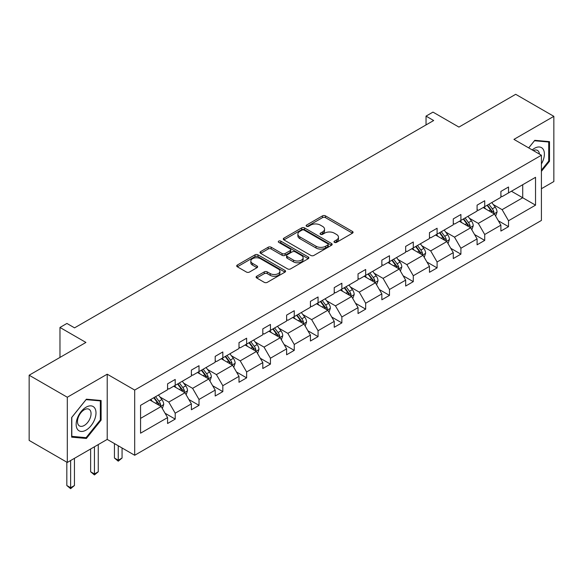 <?xml version="1.0" encoding="UTF-8"?>
<svg xmlns="http://www.w3.org/2000/svg" width="583" height="583" viewBox="0 0 583 583"><rect width="100%" height="100%" fill="white"/><g stroke="black" fill="none" stroke-linecap="round" stroke-linejoin="round"><path stroke-width="0.87" d="M334.431 242.368A1.479 0.853 0 0 0 336.522 242.368L352.445 233.178A2.121 1.224 0 0 0 353.065 232.311A2.121 1.224 0 0 0 352.445 231.444L325.474 215.878A2.121 1.224 0 0 0 322.479 215.878L306.563 225.067A1.479 0.853 0 0 0 306.133 225.672A1.479 0.853 0 0 0 306.563 226.277A1.479 0.853 0 0 0 308.662 226.277L310.724 225.089A6.777 3.913 0 0 1 320.307 225.089L322.559 226.386A6.777 3.913 0 0 1 324.542 229.155A6.777 3.913 0 0 1 322.559 231.925L320.497 233.113A1.479 0.853 0 0 0 320.06 233.717A1.479 0.853 0 0 0 320.497 234.322A1.479 0.853 0 0 0 322.596 234.322L324.651 233.134A6.777 3.913 0 0 1 334.241 233.134L336.486 234.432A6.777 3.913 0 0 1 338.475 237.201A6.777 3.913 0 0 1 336.486 239.963L334.431 241.158A1.479 0.853 0 0 0 333.993 241.763A1.479 0.853 0 0 0 334.431 242.368L334.431 241.158M541.41 188.724L553.85 181.546L553.85 116.338L515.693 94.308L458.923 127.087L432.98 112.111L426.035 116.119L426.035 124.93M67.307 462.45L107.214 439.407L107.214 374.199L67.307 397.242L67.307 462.45L29.15 440.42L29.15 375.212L85.927 342.44L59.976 327.457L59.976 357.415M67.307 397.242L29.15 375.212M256.717 276.247A2.121 1.224 0 0 0 256.097 277.114A2.121 1.224 0 0 0 256.717 277.974L264.281 282.347A2.121 1.224 0 0 0 267.276 282.347L284.956 272.137A2.121 1.224 0 0 0 285.575 271.277A2.121 1.224 0 0 0 284.956 270.41L257.992 254.844A2.121 1.224 0 0 0 254.997 254.844L237.317 265.046A2.121 1.224 0 0 0 236.698 265.914A2.121 1.224 0 0 0 237.317 266.781L246.456 272.057A2.121 1.224 0 0 0 249.451 272.057L257.016 267.684A2.121 1.224 0 0 0 257.635 266.817A2.121 1.224 0 0 0 257.016 265.957L252.483 263.341A5.67 3.272 0 0 1 250.828 261.024A5.67 3.272 0 0 1 254.326 258.007A5.67 3.272 0 0 1 260.499 258.714L278.251 268.96A5.67 3.272 0 0 1 279.913 271.277A5.67 3.272 0 0 1 276.415 274.294A5.67 3.272 0 0 1 270.235 273.587L267.276 271.882A2.121 1.224 0 0 0 264.281 271.882L256.717 276.247L256.717 277.974M59.976 327.457L66.921 323.448L74.551 327.857L433.665 120.521L426.035 116.119M107.214 374.199L134.688 390.063L541.41 155.238L541.41 220.447L134.688 455.265L134.688 390.063M553.85 116.338L513.944 139.381L541.41 155.238M310.87 255.449A2.121 1.224 0 0 0 313.865 255.449L331.545 245.239A2.121 1.224 0 0 0 332.164 244.379A2.121 1.224 0 0 0 331.545 243.512L304.581 227.946A2.121 1.224 0 0 0 301.586 227.946L283.906 238.148A2.121 1.224 0 0 0 283.287 239.015A2.121 1.224 0 0 0 283.906 239.883L310.87 255.449M279.33 242.688A1.479 0.853 0 0 1 280.838 242.892L280.838 241.136L308.247 256.965A2.121 1.224 0 0 1 308.873 257.824A2.121 1.224 0 0 1 308.247 258.692L290.574 268.894A2.121 1.224 0 0 1 287.579 268.894L260.616 253.328L260.616 251.601A2.121 1.224 0 0 0 259.989 252.461A2.121 1.224 0 0 0 260.616 253.328M260.616 251.601L268.18 247.228A2.121 1.224 0 0 1 271.175 247.228L282.106 253.547A2.121 1.224 0 0 0 285.109 253.547L290.123 250.646A2.121 1.224 0 0 0 290.742 249.779A2.121 1.224 0 0 0 290.123 248.919L278.74 242.346A1.479 0.853 0 0 1 278.302 241.741A1.479 0.853 0 0 1 279.221 240.947A1.479 0.853 0 0 1 280.838 241.136M140.561 405.353L167.576 389.757L167.576 383.847L175.206 379.446L175.206 385.348L191.384 376.006L191.384 370.103L199.014 365.701L199.014 371.604L215.193 362.262L215.193 356.359L222.823 351.95L222.823 357.86L239.001 348.517L239.001 342.615L246.631 338.206L246.631 344.108L262.809 334.773L262.809 328.87L270.439 324.461L270.439 330.364L286.617 321.029L286.617 315.119L294.247 310.717L294.247 316.62L310.426 307.277L310.426 301.375L318.056 296.973L318.056 302.876L334.234 293.533L334.234 287.63L341.864 283.229L341.864 289.132L358.042 279.789L358.042 273.886L365.672 269.477L365.672 275.38L381.85 266.045L381.85 260.142L389.48 255.733L389.48 261.636L405.659 252.301L405.659 246.39L413.289 241.989L413.289 247.892L429.467 238.549L429.467 232.646L437.097 228.244L437.097 234.147L453.275 224.805L453.275 218.902L460.905 214.5L460.905 220.403L477.083 211.061L477.083 205.158L484.713 200.749L484.713 206.652L500.892 197.316L500.892 191.413L508.522 187.005L508.522 192.907L535.537 177.312L535.537 205.158L508.522 220.753L508.522 226.656L500.892 231.065L500.892 225.162L484.713 234.497L484.713 240.4L477.083 244.809L477.083 238.906L460.905 248.241L460.905 254.152L453.275 258.553L453.275 252.65L437.097 261.993L437.097 267.896L429.467 272.297L429.467 266.395L413.289 275.737L413.289 281.64L405.659 286.042L405.659 280.139L389.48 289.481L389.48 295.384L381.85 299.793L381.85 293.89L365.672 303.226L365.672 309.128L358.042 313.537L358.042 307.635L341.864 316.97L341.864 322.88L334.234 327.282L334.234 321.379L318.056 330.721L318.056 336.624L310.426 341.026L310.426 335.123L294.247 344.466L294.247 350.368L286.617 354.77L286.617 348.867L270.439 358.21L270.439 364.113L262.809 368.522L262.809 362.619L246.631 371.954L246.631 377.857L239.001 382.266L239.001 376.363L222.823 385.698L222.823 391.608L215.193 396.01L215.193 390.107L199.014 399.45L199.014 405.353L191.384 409.754L191.384 403.851L175.206 413.194L175.206 419.097L167.576 423.498L167.576 417.596L140.561 433.191L140.561 405.353M173.676 386.23L184.971 392.753L168.793 402.088L159.961 396.987M168.793 402.088L175.206 413.194M184.971 392.753L191.384 403.851M167.576 388.344L168.793 389.05L175.206 385.348M197.484 372.486L208.78 379.001L192.601 388.344L183.769 383.242M192.601 388.344L199.014 399.45M208.78 379.001L215.193 390.107M191.384 374.599L192.601 375.306L199.014 371.604M221.292 358.742L232.588 365.257L216.41 374.599L207.577 369.498M216.41 374.599L222.823 385.698M232.588 365.257L239.001 376.363M215.193 360.855L216.41 361.555L222.823 357.86M245.1 344.99L256.396 351.513L240.218 360.855L231.385 355.754M240.218 360.855L246.631 371.954M256.396 351.513L262.809 362.619M239.001 347.104L240.218 347.811L246.631 344.108M268.909 331.246L280.204 337.768L264.026 347.111L255.194 342.01M264.026 347.111L270.439 358.21M280.204 337.768L286.617 348.867M262.809 333.359L264.026 334.066L270.439 330.364M292.724 317.502L304.013 324.024L287.834 333.359L279.002 328.265M287.834 333.359L294.247 344.466M304.013 324.024L310.426 335.123M286.617 319.615L287.834 320.322L294.247 316.62M316.533 303.758L327.821 310.273L311.643 319.615L302.81 314.514M311.643 319.615L318.056 330.721M327.821 310.273L334.234 321.379M310.426 305.871L311.643 306.578L318.056 302.876M340.341 290.013L351.629 296.528L335.451 305.871L326.618 300.77M335.451 305.871L341.864 316.97M351.629 296.528L358.042 307.635M334.234 292.127L335.451 292.826L341.864 289.132M364.149 276.262L375.437 282.784L359.259 292.127L350.427 287.025M359.259 292.127L365.672 303.226M375.437 282.784L381.85 293.89M358.042 278.382L359.259 279.082L365.672 275.38M387.957 262.518L399.246 269.04L383.067 278.382L374.235 273.281M383.067 278.382L389.48 289.481M399.246 269.04L405.659 280.139M381.85 264.631L383.067 265.338L389.48 261.636M411.766 248.773L423.054 255.296L406.876 264.631L398.043 259.537M406.876 264.631L413.289 275.737M423.054 255.296L429.467 266.395M405.659 250.887L406.876 251.594L413.289 247.892M435.574 235.029L446.862 241.551L430.684 250.887L421.852 245.786M430.684 250.887L437.097 261.993M446.862 241.551L453.275 252.65M429.467 237.143L430.684 237.849L437.097 234.147M459.382 221.285L470.67 227.8L454.492 237.143L445.66 232.041M454.492 237.143L460.905 248.241M470.67 227.8L477.083 238.906M453.275 223.398L454.492 224.098L460.905 220.403M483.19 207.533L494.479 214.056L478.308 223.398L469.468 218.297M478.308 223.398L484.713 234.497M494.479 214.056L500.892 225.162M477.083 209.654L478.308 210.354L484.713 206.652M511.422 191.239L522.718 197.754L502.116 209.654L493.276 204.553M502.116 209.654L508.522 220.753M535.537 205.158L522.718 197.754L522.718 184.716L535.537 177.312M107.214 439.407L134.688 455.265M500.892 195.903L502.116 196.609L508.522 192.907M140.561 418.39L161.163 406.497L149.867 399.974M161.163 406.497L167.576 417.596M498.37 220.797L508.522 226.656M474.562 234.541L484.713 240.4M450.754 248.292L460.905 254.152M426.945 262.037L437.097 267.896M403.137 275.781L413.289 281.64M379.329 289.525L389.48 295.384M355.521 303.269L365.672 309.128M331.712 317.014L341.864 322.88M307.904 330.765L318.056 336.624M284.096 344.509L294.247 350.368M260.288 358.254L270.439 364.113M236.479 371.998L246.631 377.857M212.671 385.742L222.823 391.608M188.863 399.493L199.014 405.353M165.055 413.238L175.206 419.097M541.41 171.336L549.499 161.272L549.499 141.633L534.771 140.321L528.686 147.893M101.107 420.146L101.107 400.506L86.379 399.195L71.651 417.515L71.651 437.155L86.379 438.467L101.107 420.146L100.349 419.709M335.021 242.572L336.486 241.726A6.777 3.913 0 0 0 338.475 238.957L338.475 237.201M324.542 229.155L324.542 230.919A6.777 3.913 0 0 1 322.559 233.688L321.087 234.534M352.416 233.193L325.474 217.641A2.121 1.224 0 0 0 322.479 217.641L307.161 226.488M331.516 245.261L304.581 229.709A2.121 1.224 0 0 0 301.586 229.709L283.936 239.897M327.799 244.984A1.479 0.853 0 0 0 328.236 244.379A1.479 0.853 0 0 0 327.799 243.774L304.129 230.103A1.479 0.853 0 0 0 302.03 230.103L299.859 231.364A6.777 3.913 0 0 0 297.877 234.126A6.777 3.913 0 0 0 299.859 236.895L316.037 246.237A6.777 3.913 0 0 0 325.627 246.237L327.799 244.984L327.799 246.747A1.479 0.853 0 0 0 328.236 246.143L328.236 244.379M297.877 234.126L297.877 235.889A6.777 3.913 0 0 0 299.859 238.658L299.859 236.895M327.799 246.747L325.627 248.001A6.777 3.913 0 0 1 316.037 248.001L299.859 238.658M260.637 253.343L268.18 248.992L268.18 247.228M290.742 249.779L290.742 251.543A2.121 1.224 0 0 1 290.123 252.41L285.109 255.31A2.121 1.224 0 0 1 282.106 255.31L271.175 248.992A2.121 1.224 0 0 0 268.18 248.992M280.838 242.892L308.225 258.706M293.46 260.098A5.67 3.272 0 0 0 299.633 260.805A5.67 3.272 0 0 0 303.131 257.781A5.67 3.272 0 0 0 301.469 255.471L295.217 251.856A2.121 1.224 0 0 0 292.221 251.856L287.2 254.756A2.121 1.224 0 0 0 286.581 255.624A2.121 1.224 0 0 0 287.2 256.484L293.46 260.098L293.46 261.862A5.67 3.272 0 0 0 299.633 262.569A5.67 3.272 0 0 0 303.131 259.544L303.131 257.781M286.581 255.624L286.581 257.38A2.121 1.224 0 0 0 287.2 258.247L287.2 256.484M293.46 261.862L287.2 258.247M279.913 271.277L279.913 273.041A5.67 3.272 0 0 1 276.415 276.058A5.67 3.272 0 0 1 270.235 275.351L267.276 273.646A2.121 1.224 0 0 0 264.281 273.646L256.746 277.996M250.828 261.024L250.828 262.787A5.67 3.272 0 0 0 252.483 265.105L252.483 263.341M256.986 267.699L252.483 265.105M284.956 270.41L284.956 272.137L257.992 256.607A2.121 1.224 0 0 0 254.997 256.607L237.347 266.795M548.734 160.828L549.499 161.272M84.827 437.571L86.379 438.467M495.645 216.067L497.044 212.015A5.721 3.301 -120 0 0 495.222 207.14L491.797 202.571M485.646 208.954L484.16 206.972M493.641 213.567L493.954 212.256A5.721 3.301 -120 0 0 492.322 208.816L488.897 204.239M487.461 205.07L491.229 210.106A2.915 1.683 60 0 1 491.76 210.988L493.954 212.256M487.06 205.296L490.485 209.873A5.721 3.301 60 0 1 491.914 212.576M471.836 229.811L473.236 225.759A5.721 3.301 -120 0 0 471.414 220.884L467.981 216.315M461.838 222.699L460.351 220.717M469.832 227.312L470.146 226A5.721 3.301 -120 0 0 468.513 222.56L465.088 217.991M463.653 218.814L467.42 223.85A2.915 1.683 60 0 1 467.952 224.732L470.146 226M463.252 219.048L466.677 223.617A5.721 3.301 60 0 1 468.105 226.321M448.028 243.556L449.427 239.504A5.721 3.301 -120 0 0 447.606 234.636L444.173 230.059M438.03 236.45L436.543 234.468M446.017 241.063L446.338 239.744A5.721 3.301 -120 0 0 444.705 236.304L441.28 231.735M439.844 232.559L443.612 237.594A2.915 1.683 60 0 1 444.144 238.476L446.338 239.744M439.444 232.792L442.869 237.361A5.721 3.301 60 0 1 444.297 240.065M541.41 163.947A14.028 8.096 120 0 0 543.057 160.544A14.028 8.096 120 0 0 542.43 148.352A14.028 8.096 120 0 0 532.213 149.926M539.421 154.094A9.605 5.546 120 0 0 537.46 150.421A9.605 5.546 120 0 0 533.299 150.56M528.715 147.907L534.465 140.751L548.734 142.026L548.734 161.054L541.41 170.17M547.794 141.48L548.734 142.026M94.665 419.425A14.028 8.096 120 0 0 91.035 405.87A14.028 8.096 120 0 0 77.488 417.887A14.028 8.096 120 0 0 81.117 431.442A14.028 8.096 120 0 0 94.665 419.425M90.154 418.135A9.605 5.546 120 0 0 89.075 409.295A9.605 5.546 120 0 0 78.392 417.085A9.605 5.546 120 0 0 79.47 425.933A9.605 5.546 120 0 0 90.154 418.135M71.804 436.405L71.804 417.377L86.08 399.632L100.349 400.9L100.349 419.928L86.08 437.68L71.651 436.317M99.401 400.361L100.349 400.9M424.22 257.3L425.619 253.248A5.721 3.301 -120 0 0 423.797 248.38L420.365 243.803M414.221 250.194L412.735 248.212M422.209 254.807L422.529 253.496A5.721 3.301 -120 0 0 420.897 250.056L417.472 245.479M416.036 246.303L419.804 251.339A2.915 1.683 60 0 1 420.336 252.228L422.529 253.496M415.635 246.536L419.06 251.113A5.721 3.301 60 0 1 420.489 253.809M400.412 271.051L401.811 266.992A5.721 3.301 -120 0 0 399.989 262.124L396.557 257.548M390.413 263.939L388.927 261.956M398.4 268.552L398.721 267.24A5.721 3.301 -120 0 0 397.089 263.8L393.663 259.224M392.228 260.054L395.995 265.083A2.915 1.683 60 0 1 396.527 265.972L398.721 267.24M391.827 260.28L395.252 264.857A5.721 3.301 60 0 1 396.68 267.553M376.596 284.796L378.003 280.744A5.721 3.301 -120 0 0 376.181 275.868L372.748 271.299M366.605 277.683L365.118 275.701M374.592 282.296L374.913 280.984A5.721 3.301 -120 0 0 373.28 277.544L369.855 272.968M368.42 273.799L372.187 278.834A2.915 1.683 60 0 1 372.719 279.716L374.913 280.984M368.019 274.025L371.444 278.601A5.721 3.301 60 0 1 372.872 281.305M352.788 298.54L354.194 294.488A5.721 3.301 -120 0 0 352.372 289.613L348.94 285.043M342.797 291.427L341.31 289.445M350.784 296.04L351.104 294.728A5.721 3.301 -120 0 0 349.472 291.289L346.047 286.719M344.611 287.543L348.379 292.579A2.915 1.683 60 0 1 348.911 293.46L351.104 294.728M344.21 287.776L347.636 292.345A5.721 3.301 60 0 1 349.064 295.049M328.98 312.284L330.386 308.232A5.721 3.301 -120 0 0 328.564 303.364L325.132 298.788M318.988 305.179L317.502 303.196M326.976 309.792L327.296 308.473A5.721 3.301 -120 0 0 325.664 305.033L322.231 300.464M320.803 301.287L324.571 306.323A2.915 1.683 60 0 1 325.103 307.205L327.296 308.473M320.402 301.52L323.827 306.09A5.721 3.301 60 0 1 325.256 308.793M305.171 326.028L306.578 321.976A5.721 3.301 -120 0 0 304.756 317.108L301.324 312.532M295.18 318.923L293.694 316.941M303.167 323.536L303.488 322.224A5.721 3.301 -120 0 0 301.856 318.784L298.423 314.208M296.995 315.031L300.762 320.067A2.915 1.683 60 0 1 301.294 320.956L303.488 322.224M296.594 315.265L300.019 319.841A5.721 3.301 60 0 1 301.447 322.537M281.363 339.78L282.77 335.721A5.721 3.301 -120 0 0 280.948 330.853L277.515 326.276M271.372 332.667L269.885 330.685M279.359 337.28L279.68 335.968A5.721 3.301 -120 0 0 278.047 332.529L274.615 327.952M273.187 328.783L276.954 333.811A2.915 1.683 60 0 1 277.486 334.7L279.68 335.968M272.786 329.009L276.211 333.585A5.721 3.301 60 0 1 277.639 336.282M257.555 353.524L258.961 349.472A5.721 3.301 -120 0 0 257.139 344.597L253.707 340.027M247.564 346.411L246.077 344.429M255.551 351.024L255.871 349.713A5.721 3.301 -120 0 0 254.239 346.273L250.807 341.696M249.378 342.527L253.146 347.563A2.915 1.683 60 0 1 253.678 348.445L255.871 349.713M248.977 342.753L252.403 347.33A5.721 3.301 60 0 1 253.831 350.033M233.747 367.268L235.153 363.216A5.721 3.301 -120 0 0 233.331 358.341L229.899 353.772M223.755 360.156L222.269 358.173M231.743 364.769L232.063 363.457A5.721 3.301 -120 0 0 230.431 360.017L226.998 355.441M225.57 356.271L229.338 361.307A2.915 1.683 60 0 1 229.87 362.189L232.063 363.457M225.169 356.505L228.594 361.074A5.721 3.301 60 0 1 230.023 363.777M209.938 381.012L211.345 376.961A5.721 3.301 -120 0 0 209.516 372.092L206.091 367.516M199.947 373.907L198.46 371.918M207.934 378.52L208.255 377.201A5.721 3.301 -120 0 0 206.622 373.761L203.19 369.192M201.762 370.016L205.529 375.051A2.915 1.683 60 0 1 206.061 375.933L208.255 377.201M201.361 370.249L204.786 374.818A5.721 3.301 60 0 1 206.214 377.522M118.247 445.776L118.247 460.227L122.066 458.027L122.066 447.977M122.066 458.027L118.247 461.197L114.436 458.027L114.436 443.576M114.436 458.027L118.247 460.227L118.247 461.197M186.13 394.757L187.537 390.705A5.721 3.301 -120 0 0 185.707 385.837L182.282 381.26M176.139 387.651L174.652 385.669M184.126 392.264L184.447 390.953A5.721 3.301 -120 0 0 182.814 387.513L179.382 382.936M177.953 383.76L181.721 388.795A2.915 1.683 60 0 1 182.253 389.684L184.447 390.953M177.553 383.993L180.978 388.57A5.721 3.301 60 0 1 182.406 391.266M94.439 446.782L94.439 473.972L98.257 471.771L98.257 444.581M98.257 471.771L94.439 474.941L90.627 471.771L90.627 448.983M90.627 471.771L94.439 473.972L94.439 474.941M162.322 408.508L163.728 404.449A5.721 3.301 -120 0 0 161.899 399.581L158.474 395.004M152.331 401.395L150.844 399.413M160.318 406.008L160.638 404.697A5.721 3.301 -120 0 0 159.006 401.257L155.574 396.68M154.145 397.511L157.913 402.54A2.915 1.683 60 0 1 158.445 403.429L160.638 404.697M153.744 397.737L157.17 402.314A5.721 3.301 60 0 1 158.598 405.01M70.63 460.526L70.63 487.723L74.449 485.515L74.449 458.325M74.449 485.515L70.63 488.692L66.819 485.515L66.819 462.166M66.819 485.515L70.63 487.723L70.63 488.692M336.486 241.726L336.486 239.963M320.497 234.322L320.497 233.113M322.559 233.688L322.559 231.925M306.563 226.277L306.563 225.067M322.479 217.641L322.479 215.878M325.474 217.641L325.474 215.878M352.445 233.178L352.445 231.444M283.906 239.883L283.906 238.148M301.586 229.709L301.586 227.946M304.581 229.709L304.581 227.946M331.545 245.239L331.545 243.512M316.037 248.001L316.037 246.237M325.627 248.001L325.627 246.237M271.175 248.992L271.175 247.228M282.106 255.31L282.106 253.547M285.109 255.31L285.109 253.547M290.123 252.41L290.123 250.646M308.247 258.692L308.247 256.965M264.281 273.646L264.281 271.882M267.276 273.646L267.276 271.882M270.235 275.351L270.235 273.587M257.016 267.684L257.016 265.957M237.317 266.781L237.317 265.046M254.997 256.607L254.997 254.844M257.992 256.607L257.992 254.844M494.071 213.815L497.007 212.125M492.322 208.816L495.222 207.14M488.86 210.813L490.485 209.873M470.262 227.567L473.199 225.869M468.513 222.56L471.414 220.884M465.052 224.557L466.677 223.617M446.454 241.311L449.391 239.613M444.705 236.304L447.606 234.636M441.244 238.301L442.869 237.361M422.646 255.055L425.583 253.357M420.897 250.056L423.797 248.38M417.435 252.053L419.06 251.113M398.838 268.799L401.774 267.109M397.089 263.8L399.989 262.124M393.627 265.797L395.252 264.857M375.029 282.544L377.966 280.853M373.28 277.544L376.181 275.868M369.819 279.541L371.444 278.601M351.221 296.295L354.158 294.597M349.472 291.289L352.372 289.613M346.011 293.285L347.636 292.345M327.413 310.039L330.35 308.341M325.664 305.033L328.564 303.364M322.202 307.03L323.827 306.09M303.605 323.784L306.541 322.086M301.856 318.784L304.756 317.108M298.394 320.774L300.019 319.841M279.796 337.528L282.733 335.83M278.047 332.529L280.948 330.853M274.586 334.525L276.211 333.585M255.988 351.272L258.925 349.581M254.239 346.273L257.139 344.597M250.777 348.27L252.403 347.33M232.18 365.024L235.117 363.326M230.431 360.017L233.331 358.341M226.969 362.014L228.594 361.074M208.371 378.768L211.308 377.07M206.622 373.761L209.516 372.092M203.161 375.758L204.786 374.818M184.563 392.512L187.5 390.814M182.814 387.513L185.707 385.837M179.353 389.502L180.978 388.57M160.755 406.256L163.692 404.558M159.006 401.257L161.899 399.581M155.544 403.254L157.17 402.314"/></g></svg>
